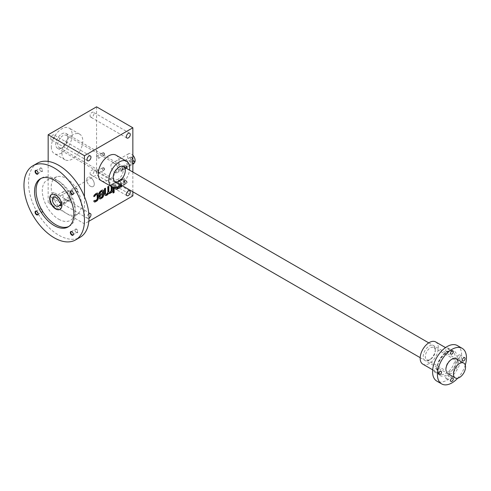 <?xml version="1.0" encoding="UTF-8"?>
<svg xmlns="http://www.w3.org/2000/svg" width="491" height="491" viewBox="0 0 491 491"><rect width="100%" height="100%" fill="white"/><g stroke="black" fill="none" stroke-linecap="round" stroke-linejoin="round"><path stroke-width="0.37" stroke-dasharray="2.46 1.84" d="M132.852 195.884L96.555 174.931L48.167 202.869L84.458 223.822L88.828 221.3M112.194 187.01L112.194 184.407L111.212 184.978L111.212 186.457M114.157 187.513L114.157 183.272L113.176 183.843L113.176 187.359M119.466 185.972L119.466 180.209L118.484 180.78L118.484 185.997A1.669 0.964 120 0 1 118.399 186.549M115.839 187.409A1.669 0.964 120 0 1 115.821 187.188L116.128 182.136L115.139 182.707L115.139 187.501M123.793 180.209A1.669 0.964 120 0 0 123.444 179.448L123.143 179.27A1.669 0.964 120 0 1 123.486 180.037L123.793 185.432L124.775 184.862L124.775 179.872A3.339 1.927 120 0 0 124.082 178.343A3.339 1.927 120 0 0 122.615 178.405A3.339 1.927 120 0 0 121.43 179.589L121.43 179.074L120.448 179.645L120.448 185.322M123.444 179.448A1.669 0.964 120 0 0 122.161 179.896A1.669 0.964 120 0 0 121.43 181.572L121.43 185.199M88.816 213.806A2.78 1.608 120 0 0 87.03 217.096A2.78 1.608 120 0 0 87.607 218.372A2.78 1.608 120 0 0 88.994 218.237M116.029 155.162A14.755 8.519 -60 0 1 118.294 166.989A14.755 8.519 -60 0 1 108.652 179.994A14.755 8.519 -60 0 1 101.275 180.725M132.852 172.034L132.852 191.791M84.458 196.695L84.458 223.822M103.441 167.554A1.712 0.988 60 0 1 104.651 169.647A1.712 0.988 60 0 1 103.441 170.346A1.712 0.988 60 0 1 102.232 168.253A1.712 0.988 60 0 1 103.441 167.554M125.966 165.541A1.712 0.988 60 0 1 127.175 167.634A1.712 0.988 60 0 1 125.966 168.333A1.712 0.988 60 0 1 124.757 166.24A1.712 0.988 60 0 1 125.966 165.541M103.441 152.535A1.712 0.988 60 0 1 104.651 154.628A1.712 0.988 60 0 1 103.441 155.328A1.712 0.988 60 0 1 102.232 153.235A1.712 0.988 60 0 1 103.441 152.535M125.966 180.559A1.712 0.988 60 0 1 127.175 182.652A1.712 0.988 60 0 1 125.966 183.352A1.712 0.988 60 0 1 124.757 181.259A1.712 0.988 60 0 1 125.966 180.559M114.704 172.31A5.346 3.087 -120 0 0 117.374 172.574A5.346 3.087 -120 0 0 117.374 166.4A5.346 3.087 -120 0 0 112.028 163.313A5.346 3.087 -120 0 0 111.212 167.597A5.346 3.087 -120 0 0 114.704 172.31M96.555 106.829L96.555 174.931M50.733 138.517A2.78 1.608 120 0 0 51.309 139.794A2.78 1.608 120 0 0 54.09 138.186A2.78 1.608 120 0 0 54.09 134.976A2.78 1.608 120 0 0 51.948 135.725A2.78 1.608 120 0 0 50.733 138.517M90.056 115.821A2.78 1.608 120 0 0 90.632 117.091A2.78 1.608 120 0 0 93.413 115.489A2.78 1.608 120 0 0 93.413 112.279A2.78 1.608 120 0 0 91.265 113.022A2.78 1.608 120 0 0 90.056 115.821M90.056 173.446A2.78 1.608 120 0 0 90.632 174.716A2.78 1.608 120 0 0 93.413 173.114A2.78 1.608 120 0 0 93.413 169.898A2.78 1.608 120 0 0 91.265 170.647A2.78 1.608 120 0 0 90.056 173.446M50.733 196.142A2.78 1.608 120 0 0 51.309 197.419A2.78 1.608 120 0 0 54.09 195.811A2.78 1.608 120 0 0 54.09 192.601A2.78 1.608 120 0 0 51.948 193.344A2.78 1.608 120 0 0 50.733 196.142M61.927 153.014A14.755 8.519 120 0 0 64.984 159.771A14.755 8.519 120 0 0 79.738 151.246A14.755 8.519 120 0 0 79.738 134.209A14.755 8.519 120 0 0 68.366 138.161A14.755 8.519 120 0 0 61.927 153.014M48.167 161.422L48.167 202.869M90.51 186.279A5.346 3.087 -120 0 0 93.18 186.543A5.346 3.087 -120 0 0 93.18 180.369A5.346 3.087 -120 0 0 87.834 177.282A5.346 3.087 -120 0 0 87.017 181.566A5.346 3.087 -120 0 0 90.51 186.279M120.258 184.088A1.424 0.822 60 0 1 121.185 185.346A1.424 0.822 60 0 1 120.964 186.482A1.424 0.822 60 0 1 119.546 185.659A1.424 0.822 60 0 1 119.546 184.021A1.424 0.822 60 0 1 120.258 184.088M61.774 147.865A8.556 4.941 -60 0 1 55.728 144.372A8.556 4.941 -60 0 1 61.774 133.89A8.556 4.941 -60 0 1 67.826 137.388A8.556 4.941 -60 0 1 61.774 147.865L61.774 147.865A8.556 4.941 -60 0 1 57.496 148.288A8.556 4.941 -60 0 1 57.496 138.407A8.556 4.941 -60 0 1 66.052 133.466A8.556 4.941 -60 0 1 67.365 140.322A8.556 4.941 -60 0 1 61.774 147.865L62.836 147.251A7.058 4.075 -60 0 1 59.307 147.601A7.058 4.075 -60 0 1 59.307 139.45A7.058 4.075 -60 0 1 66.365 135.375A7.058 4.075 -60 0 1 67.826 138.609A7.058 4.075 -60 0 1 62.836 147.251L61.774 147.865M118.184 179.203A7.058 4.075 -60 0 1 114.655 179.553A7.058 4.075 -60 0 1 113.194 176.324A7.058 4.075 -60 0 1 118.184 167.683A7.058 4.075 -60 0 1 121.713 167.333A7.058 4.075 -60 0 1 122.793 172.985A7.058 4.075 -60 0 1 118.184 179.203M51.34 146.901A14.755 8.519 120 0 0 54.397 153.658A14.755 8.519 120 0 0 69.151 145.14A14.755 8.519 120 0 0 69.151 128.096A14.755 8.519 120 0 0 57.785 132.048A14.755 8.519 120 0 0 51.34 146.901M120.976 184.935A14.755 8.519 120 0 0 129.532 170.119M125.764 180.909A1.424 0.822 60 0 1 126.69 182.167A1.424 0.822 60 0 1 126.469 183.303A1.424 0.822 60 0 1 125.764 183.235A1.424 0.822 60 0 1 124.757 181.492A1.424 0.822 60 0 1 125.052 180.841A1.424 0.822 60 0 1 125.764 180.909M97.727 156.07A1.424 0.822 60 0 1 98.66 157.323A1.424 0.822 60 0 1 98.439 158.458A1.424 0.822 60 0 1 97.022 157.642A1.424 0.822 60 0 1 97.022 155.997A1.424 0.822 60 0 1 97.727 156.07M103.233 152.891A1.424 0.822 60 0 1 104.166 154.143A1.424 0.822 60 0 1 103.945 155.279A1.424 0.822 60 0 1 103.233 155.211A1.424 0.822 60 0 1 102.232 153.468A1.424 0.822 60 0 1 102.527 152.818A1.424 0.822 60 0 1 103.233 152.891M120.258 169.076A1.424 0.822 60 0 1 121.185 170.328A1.424 0.822 60 0 1 120.964 171.463A1.424 0.822 60 0 1 119.546 170.647A1.424 0.822 60 0 1 119.546 169.002A1.424 0.822 60 0 1 120.258 169.076M125.764 165.897A1.424 0.822 60 0 1 126.69 167.149A1.424 0.822 60 0 1 126.469 168.284A1.424 0.822 60 0 1 125.764 168.217A1.424 0.822 60 0 1 124.757 166.474A1.424 0.822 60 0 1 125.052 165.823A1.424 0.822 60 0 1 125.764 165.897M97.727 171.083A1.424 0.822 60 0 1 98.66 172.341A1.424 0.822 60 0 1 98.439 173.476A1.424 0.822 60 0 1 97.022 172.654A1.424 0.822 60 0 1 97.022 171.015A1.424 0.822 60 0 1 97.727 171.083M103.233 167.91A1.424 0.822 60 0 1 104.166 169.162A1.424 0.822 60 0 1 103.945 170.297A1.424 0.822 60 0 1 103.233 170.23A1.424 0.822 60 0 1 102.232 168.487A1.424 0.822 60 0 1 102.527 167.836A1.424 0.822 60 0 1 103.233 167.91M123.486 180.037L123.486 185.254L124.475 184.69L124.475 179.694A3.339 1.927 120 0 0 123.781 178.165A3.339 1.927 120 0 0 122.308 178.227L122.615 178.405M122.308 178.227A3.339 1.927 120 0 0 121.13 179.411L121.43 179.589M121.13 179.411L121.13 178.902L121.43 179.074M121.13 178.902L120.148 179.467L120.448 179.645M120.148 179.467L120.448 187.359M121.13 185.021L121.13 181.4L121.43 181.572M123.143 179.27A1.669 0.964 120 0 0 121.86 179.718A1.669 0.964 120 0 0 121.13 181.4M123.486 185.254L123.793 185.432M118.184 187.808L118.184 188.323L118.484 188.145M119.166 186.144L119.166 180.037L119.466 180.209M119.166 180.037L118.184 180.602L118.484 180.78M118.184 180.602L118.484 185.997M116.33 188.01A1.669 0.964 120 0 0 117.552 187.396A1.669 0.964 120 0 0 118.184 185.825M115.821 187.188L115.821 181.965L116.128 182.136M115.821 181.965L114.839 182.535L115.139 182.707M114.839 182.535L114.839 187.525A3.339 1.927 120 0 0 115.532 189.053A3.339 1.927 120 0 0 115.686 189.127M113.857 187.482L113.857 183.1L112.875 183.665L112.875 191.386L113.176 191.214M113.857 191.515L113.857 191.165L112.875 191.736L112.875 192.871L113.176 192.693M110.905 192.012L110.905 192.521L111.212 192.343M110.905 192.521L111.212 192.693M111.893 186.85L111.893 184.235L112.194 184.407M111.893 184.235L110.905 184.8L111.212 184.978M110.905 184.8L111.212 190.201M109.057 192.214A1.669 0.964 120 0 0 110.279 191.594A1.669 0.964 120 0 0 110.905 190.023M108.548 186.163L107.566 186.733L107.867 186.905M107.566 186.733L107.867 192.128M105.718 194.141A1.669 0.964 120 0 0 106.934 193.522A1.669 0.964 120 0 0 107.566 191.95M105.209 188.096L104.221 188.661L104.528 188.839M104.221 188.661L104.221 193.657A3.339 1.927 120 0 0 104.914 195.185A3.339 1.927 120 0 0 105.074 195.258M108.56 193.429L108.259 193.251A3.339 1.927 120 0 0 108.259 193.251A3.339 1.927 120 0 0 108.259 193.258M102.938 190.103A2.136 1.234 120 0 0 102.797 189.999A2.136 1.234 120 0 0 101.729 190.103L100.428 190.852A2.136 1.234 120 0 0 98.918 193.472L99.219 194.172M102.558 193.264L102.257 191.981A1.283 0.743 120 0 0 102.122 191.508M102.257 193.086L98.918 195.019L99.219 195.191M98.918 195.019L98.918 197.695A2.136 1.234 120 0 0 99.36 198.677A2.136 1.234 120 0 0 99.52 198.745M100.336 197.339A1.283 0.743 120 0 0 100.808 197.216L101.349 196.903A1.283 0.743 120 0 0 102.257 195.332L102.257 194.221M97.629 193.166A2.136 1.234 120 0 0 97.488 193.061A2.136 1.234 120 0 0 96.42 193.166L95.119 193.914A2.136 1.234 120 0 0 93.609 196.492L93.91 196.67M93.609 196.492L93.947 196.296M94.984 200.469A1.068 0.62 120 0 0 95.346 200.371L96.193 199.88A1.068 0.62 120 0 0 96.948 198.573L96.948 194.872A1.068 0.62 120 0 0 96.856 194.504M94.64 200.211L93.609 200.807L93.91 200.979M93.609 200.807A2.136 1.234 120 0 0 94.051 201.74A2.136 1.234 120 0 0 94.211 201.807M126.475 159.986A1.424 0.822 60 0 1 127.402 161.238A1.424 0.822 60 0 1 127.187 162.38A1.424 0.822 60 0 1 125.764 161.557A1.424 0.822 60 0 1 125.764 159.919A1.424 0.822 60 0 1 126.475 159.986M131.134 157.298A1.424 0.822 60 0 1 132.061 158.55A1.424 0.822 60 0 1 131.846 159.685A1.424 0.822 60 0 1 131.134 159.618A1.424 0.822 60 0 1 130.127 157.875A1.424 0.822 60 0 1 130.422 157.224A1.424 0.822 60 0 1 131.134 157.298M132.852 161.484L123.628 166.811A1.712 0.988 120 0 0 122.511 168.315A1.712 0.988 120 0 0 122.768 169.69A1.712 0.988 120 0 0 123.628 169.604L132.852 164.276M134.35 162.717A5.346 3.087 60 0 1 134.012 162.969A5.346 3.087 60 0 1 128.667 159.882A5.346 3.087 60 0 1 128.667 153.708A5.346 3.087 60 0 1 131.336 153.971A5.346 3.087 60 0 1 132.852 155.211M90.51 177.546A5.346 3.087 60 0 1 94.002 182.259A5.346 3.087 60 0 1 93.18 186.543A5.346 3.087 60 0 1 87.834 183.456A5.346 3.087 60 0 1 87.834 177.282A5.346 3.087 60 0 1 90.51 177.546M123.628 166.811L122.517 166.167L121.762 169.107L122.517 168.965L132.196 163.374L133.153 160.557M122.517 166.167L132.852 160.447M131.336 156.942A1.712 0.988 60 0 1 132.545 159.035A1.712 0.988 60 0 1 131.336 159.735A1.712 0.988 60 0 1 130.127 157.642A1.712 0.988 60 0 1 131.336 156.942M457.36 345.56A20.53 11.852 -60 0 1 461.614 354.956A20.53 11.852 -60 0 1 452.647 375.621A20.53 11.852 -60 0 1 436.83 381.12M465.265 365.071A20.53 11.852 -60 0 1 457.68 378.211M457.98 362.64A8.556 4.941 -60 0 1 451.935 373.117A8.556 4.941 -60 0 1 445.883 369.625L445.883 368.403A7.058 4.075 -60 0 1 450.873 359.762A7.058 4.075 -60 0 1 454.402 359.412A7.058 4.075 -60 0 1 455.863 362.64A7.058 4.075 -60 0 1 452.782 369.741A7.058 4.075 -60 0 1 447.344 371.632A7.058 4.075 -60 0 1 445.883 368.403M458.889 358.099A1.927 1.111 120 0 0 460.147 356.405A1.927 1.111 120 0 0 459.852 354.864A1.927 1.111 120 0 0 458.367 355.38A1.927 1.111 120 0 0 457.526 357.313A1.927 1.111 120 0 0 457.925 358.197A1.927 1.111 120 0 0 458.889 358.099M445.73 377.745A1.927 1.111 120 0 0 446.129 378.629A1.927 1.111 120 0 0 447.092 378.53A1.927 1.111 120 0 0 448.351 376.836A1.927 1.111 120 0 0 448.056 375.29A1.927 1.111 120 0 0 446.571 375.805A1.927 1.111 120 0 0 445.73 377.745M445.73 350.506A1.927 1.111 120 0 0 446.129 351.384A1.927 1.111 120 0 0 447.092 351.292A1.927 1.111 120 0 0 448.351 349.592A1.927 1.111 120 0 0 448.056 348.051A1.927 1.111 120 0 0 446.571 348.567A1.927 1.111 120 0 0 445.73 350.506M433.94 370.932A1.927 1.111 120 0 0 434.332 371.816A1.927 1.111 120 0 0 435.296 371.718A1.927 1.111 120 0 0 436.554 370.024A1.927 1.111 120 0 0 436.26 368.483A1.927 1.111 120 0 0 434.774 368.999A1.927 1.111 120 0 0 433.94 370.932M435.664 341.926A12.834 7.408 -60 0 1 438.322 347.8A12.834 7.408 -60 0 1 432.718 360.713A12.834 7.408 -60 0 1 422.831 364.15M435.296 349.543A8.556 4.941 -60 0 1 429.251 360.02A8.556 4.941 -60 0 1 423.199 356.527A8.556 4.941 -60 0 1 429.251 346.051A8.556 4.941 -60 0 1 435.296 349.543L435.296 350.764A7.058 4.075 -60 0 1 430.306 359.412A7.058 4.075 -60 0 1 426.777 359.762A7.058 4.075 -60 0 1 426.777 351.611A7.058 4.075 -60 0 1 433.835 347.536A7.058 4.075 -60 0 1 435.296 350.764M66.31 213.346A21.389 12.349 -120 0 0 78.253 213.487A21.389 12.349 -120 0 0 77.007 189.71A21.389 12.349 -120 0 0 57.036 176.735A21.389 12.349 -120 0 0 52.003 193.282A21.389 12.349 -120 0 0 66.31 213.346M69.734 199.254A5.131 2.964 60 0 1 68.875 200.328A5.131 2.964 60 0 1 63.744 197.364A5.131 2.964 60 0 1 63.744 191.435A5.131 2.964 60 0 1 69.734 196.461L70.937 197.155L70.937 199.947L69.734 199.254L60.657 204.495M51.604 194.504A8.556 4.941 60 0 1 51.751 194.411A8.556 4.941 60 0 1 56.029 194.835A8.556 4.941 60 0 1 61.614 202.372A8.556 4.941 60 0 1 60.307 209.227A8.556 4.941 60 0 1 60.154 209.307M60.657 205.889L70.937 199.947M60.657 203.096L70.937 197.155M59.448 202.396L69.734 196.461M38.077 173.028A1.792 1.037 -120 0 0 38.083 172.893A1.792 1.037 -120 0 0 36.813 170.702A1.792 1.037 -120 0 0 36.696 170.641M40.863 171.291A1.792 1.037 -120 0 0 41.76 171.384A1.792 1.037 -120 0 0 41.76 169.315A1.792 1.037 -120 0 0 39.967 168.278A1.792 1.037 -120 0 0 39.593 169.1A1.792 1.037 -120 0 0 40.863 171.291L41.109 171.433A2.136 1.234 -120 0 0 42.619 170.561A2.136 1.234 -120 0 0 41.109 167.94A2.136 1.234 -120 0 0 39.593 168.812A2.136 1.234 -120 0 0 41.109 171.433L40.863 171.291M73.362 234.146A1.792 1.037 -120 0 0 73.368 234.017A1.792 1.037 -120 0 0 72.103 231.82A1.792 1.037 -120 0 0 71.987 231.758M76.148 232.409A1.792 1.037 -120 0 0 77.044 232.501A1.792 1.037 -120 0 0 77.044 230.432A1.792 1.037 -120 0 0 75.252 229.395A1.792 1.037 -120 0 0 74.884 230.218A1.792 1.037 -120 0 0 76.148 232.409L76.393 232.556A2.136 1.234 -120 0 0 77.903 231.678A2.136 1.234 -120 0 0 76.393 229.064A2.136 1.234 -120 0 0 74.884 229.935A2.136 1.234 -120 0 0 76.393 232.556L76.148 232.409M38.077 213.775A1.792 1.037 -120 0 0 38.083 213.64A1.792 1.037 -120 0 0 36.813 211.449A1.792 1.037 -120 0 0 36.696 211.388M40.863 212.038A1.792 1.037 -120 0 0 41.76 212.124A1.792 1.037 -120 0 0 41.76 210.056A1.792 1.037 -120 0 0 39.967 209.025A1.792 1.037 -120 0 0 39.593 209.847A1.792 1.037 -120 0 0 40.863 212.038L41.109 212.18A2.136 1.234 -120 0 0 42.619 211.308A2.136 1.234 -120 0 0 41.109 208.687A2.136 1.234 -120 0 0 39.593 209.559A2.136 1.234 -120 0 0 41.109 212.18L40.863 212.038M73.362 193.399A1.792 1.037 -120 0 0 73.368 193.27A1.792 1.037 -120 0 0 72.103 191.073A1.792 1.037 -120 0 0 71.987 191.011M76.148 191.662A1.792 1.037 -120 0 0 77.044 191.754A1.792 1.037 -120 0 0 77.044 189.686A1.792 1.037 -120 0 0 75.252 188.648A1.792 1.037 -120 0 0 74.884 189.471A1.792 1.037 -120 0 0 76.148 191.662L76.393 191.809A2.136 1.234 -120 0 0 77.903 190.931A2.136 1.234 -120 0 0 76.393 188.317A2.136 1.234 -120 0 0 74.884 189.188A2.136 1.234 -120 0 0 76.393 191.809L76.148 191.662M68.85 226.474A27.803 16.05 -120 0 0 69.624 226.069A27.803 16.05 -120 0 0 69.63 193.97A27.803 16.05 -120 0 0 41.827 177.914A27.803 16.05 -120 0 0 41.091 178.386M37.365 163.202A42.772 24.697 -120 0 0 30.81 197.48A42.772 24.697 -120 0 0 58.748 235.171A42.772 24.697 -120 0 0 80.137 237.288M58.748 219.25A23.273 13.435 -120 0 0 71.747 219.403A23.273 13.435 -120 0 0 70.385 193.528A23.273 13.435 -120 0 0 48.658 179.411A23.273 13.435 -120 0 0 43.183 197.419A23.273 13.435 -120 0 0 58.748 219.25M104.221 193.657L104.528 193.828M101.349 196.903L101.655 197.075M96.948 194.872L97.255 195.044M96.948 198.573L97.255 198.745M123.628 169.604L122.517 168.965M132.852 160.956L132.196 160.582M133.306 164.012L132.196 163.374M457.072 357.577A14.116 8.151 -60 0 1 442.103 376.198A14.116 8.151 -60 0 1 442.103 356.239A14.116 8.151 -60 0 1 457.072 357.577M455.261 357.577A12.834 7.408 -60 0 1 449.658 370.49A12.834 7.408 -60 0 1 439.77 373.927A12.834 7.408 -60 0 1 439.77 359.111A12.834 7.408 -60 0 1 452.604 351.703A12.834 7.408 -60 0 1 455.261 357.577M134.012 162.969L117.374 172.574M128.667 153.708L112.028 163.313M90.387 155.929L54.09 134.976M87.607 160.747L51.309 139.794M129.704 133.233L93.413 112.279M126.924 138.045L90.632 117.091M129.704 190.858L93.413 169.898M126.924 195.67L90.632 174.716M90.387 213.554L54.09 192.601M87.607 218.372L51.309 197.419M67.826 138.609L67.826 137.388M59.307 147.601L114.655 179.553M66.365 135.375L121.713 167.333M113.194 176.324L113.194 177.546M118.184 167.683L119.239 167.069M79.738 134.209L69.151 128.096M64.984 159.771L54.397 153.658M125.052 180.841L119.546 184.021M126.469 183.303L120.964 186.482M102.527 152.818L97.022 155.997M103.945 155.279L98.439 158.458M125.052 165.823L119.546 169.002M126.469 168.284L120.964 171.463M102.527 167.836L97.022 171.015M103.945 170.297L98.439 173.476M97.795 193.233L97.488 193.061M130.422 157.224L125.764 159.919M131.846 159.685L127.187 162.38M121.762 169.107L122.768 169.69M57.496 148.288L114.962 181.461M420.192 357.681L447.657 373.541M66.052 133.466L123.517 166.645M428.741 342.865L456.213 358.725M457.925 358.197L462.768 360.989M459.852 354.864L464.689 357.657M432.663 369.827L439.77 373.927L437.536 369.606C435.216 363.549 447.522 347.37 452.604 351.703L445.497 347.597M446.129 378.629L450.971 381.421M448.056 375.29L452.892 378.088M434.332 371.816L439.175 374.608M436.26 368.483L441.102 371.276M446.129 351.384L450.971 354.177M448.056 348.051L452.892 350.844M450.873 359.762L451.935 359.148M426.777 359.762L447.344 371.632M433.835 347.536L454.402 359.412M430.306 359.412L429.251 360.02M60 209.399L60.307 209.227M63.744 191.435L53.464 197.376M68.875 200.328L58.595 206.263M37.709 173.716L41.76 171.384M35.923 170.616L39.967 168.278M72.999 234.833L77.044 232.501M71.207 231.734L75.252 229.395M37.709 214.463L41.76 212.124M35.923 211.363L39.967 209.025M72.999 194.092L77.044 191.754M71.207 190.987L75.252 188.648M68.114 226.946L69.624 226.069M40.311 178.792L41.827 177.914M57.036 176.735L48.658 179.411M78.253 213.487L71.747 219.403"/><path stroke-width="0.74" d="M132.852 127.783L96.555 106.829L48.167 134.767L84.458 155.721L132.852 127.783L132.852 172.034M88.828 221.3L132.852 195.884L132.852 191.791M97.028 194.553A1.068 0.62 120 0 1 97.255 195.044L97.255 198.745A1.068 0.62 120 0 1 96.494 200.058L95.647 200.543A1.068 0.62 120 0 1 95.113 200.598A1.068 0.62 120 0 1 94.941 200.383L93.91 200.979A2.136 1.234 120 0 0 94.352 201.918A2.136 1.234 120 0 0 95.42 201.807L96.721 201.058A2.136 1.234 120 0 0 98.237 198.438L98.237 194.215A2.136 1.234 120 0 0 97.795 193.233A2.136 1.234 120 0 0 96.721 193.344L95.42 194.092A2.136 1.234 120 0 0 93.91 196.67L94.941 196.075A1.068 0.62 120 0 1 95.647 195.099L96.494 194.608A1.068 0.62 120 0 1 97.028 194.553L96.727 194.381A1.068 0.62 120 0 0 96.193 194.43L96.494 194.608M102.294 191.564A1.283 0.743 120 0 1 102.558 192.153L102.558 193.264L99.219 195.191L99.219 197.873A2.136 1.234 120 0 0 99.661 198.849A2.136 1.234 120 0 0 100.729 198.745L102.03 197.996A2.136 1.234 120 0 0 103.546 195.375L103.546 191.152A2.136 1.234 120 0 0 103.098 190.17A2.136 1.234 120 0 0 102.03 190.275L100.729 191.03A2.136 1.234 120 0 0 99.219 193.644L99.219 194.172L100.201 193.515A1.283 0.743 120 0 1 101.109 191.944L101.655 191.631A1.283 0.743 120 0 1 102.294 191.564L101.993 191.392A1.283 0.743 120 0 0 101.349 191.453L101.655 191.631M105.51 193.491A1.669 0.964 120 0 0 105.853 194.252L105.553 194.08A1.669 0.964 120 0 1 105.209 193.313L105.51 193.491L105.51 188.268L104.528 188.839L104.528 193.828A3.339 1.927 120 0 0 105.215 195.357A3.339 1.927 120 0 0 108.554 193.423A3.339 1.927 120 0 0 108.56 193.429A3.339 1.927 120 0 0 110.033 193.368A3.339 1.927 120 0 0 111.212 192.184L111.212 192.693L112.194 192.128L112.194 187.01M105.853 194.252A1.669 0.964 120 0 0 107.142 193.804A1.669 0.964 120 0 0 107.867 192.128L107.867 186.905L108.849 186.341L108.849 191.558A1.669 0.964 120 0 0 109.198 192.325A1.669 0.964 120 0 0 110.481 191.877A1.669 0.964 120 0 0 111.212 190.201L111.212 186.457M114.157 192.478L114.157 191.343L113.176 191.907L113.176 193.043L114.157 192.478L113.857 191.515M113.176 187.359L113.176 191.558L114.157 190.993L114.157 187.513M115.139 187.501L115.139 187.703A3.339 1.927 120 0 0 115.833 189.231A3.339 1.927 120 0 0 117.306 189.17A3.339 1.927 120 0 0 118.484 187.985L118.484 188.495L119.466 187.93L119.466 185.972M116.115 187.353L116.128 187.353A1.669 0.964 120 0 0 116.471 188.127A1.669 0.964 120 0 0 118.399 186.549M120.448 185.322L120.448 187.359L121.43 186.795L121.43 185.199M87.03 159.471A2.78 1.608 120 0 0 87.607 160.747A2.78 1.608 120 0 0 90.387 159.139A2.78 1.608 120 0 0 90.387 155.929A2.78 1.608 120 0 0 88.245 156.678A2.78 1.608 120 0 0 87.03 159.471M126.347 136.774A2.78 1.608 120 0 0 126.924 138.045A2.78 1.608 120 0 0 129.704 136.443A2.78 1.608 120 0 0 129.704 133.233A2.78 1.608 120 0 0 127.562 133.975A2.78 1.608 120 0 0 126.347 136.774M126.347 194.399A2.78 1.608 120 0 0 126.924 195.67A2.78 1.608 120 0 0 129.704 194.068A2.78 1.608 120 0 0 129.704 190.858A2.78 1.608 120 0 0 127.562 191.6A2.78 1.608 120 0 0 126.347 194.399M88.994 218.237A2.78 1.608 120 0 0 90.81 215.782A2.78 1.608 120 0 0 90.387 213.554A2.78 1.608 120 0 0 88.816 213.806M111.862 186.832L101.275 180.725A14.755 8.519 -60 0 1 101.275 163.681A14.755 8.519 -60 0 1 116.029 155.162L126.617 161.275A14.755 8.519 120 0 0 115.244 165.228A14.755 8.519 120 0 0 108.806 180.08A14.755 8.519 120 0 0 111.862 186.832A14.755 8.519 120 0 0 119.239 186.101A14.755 8.519 120 0 0 120.976 184.935M84.458 155.721L84.458 196.695M48.167 134.767L48.167 161.422M119.239 181.038A8.556 4.941 -60 0 1 113.194 177.546A8.556 4.941 -60 0 1 119.239 167.069A8.556 4.941 -60 0 1 125.291 170.561A8.556 4.941 -60 0 1 119.239 181.038M129.532 170.119A14.755 8.519 120 0 0 126.617 161.275M120.448 187.01L121.43 186.795M121.13 186.617L121.13 185.021M118.484 188.145L119.466 187.93M119.166 187.752L119.166 186.144M115.839 187.409A1.669 0.964 120 0 0 116.171 187.949A1.669 0.964 120 0 0 116.33 188.01M115.686 189.127A3.339 1.927 120 0 0 116.999 188.992L117.306 189.17M116.999 188.992A3.339 1.927 120 0 0 118.184 187.808L118.484 187.985M113.176 191.214L114.157 190.993M113.857 190.821L113.857 187.482M113.176 192.693L113.857 192.3M111.212 192.343L112.194 192.128M111.893 191.95L111.893 186.85M108.548 186.512L108.548 191.386A1.669 0.964 120 0 0 108.892 192.147A1.669 0.964 120 0 0 109.057 192.214M105.209 193.313L105.209 188.446M105.074 195.258A3.339 1.927 120 0 0 108.253 193.251L108.554 193.423M108.259 193.258A3.339 1.927 120 0 0 109.726 193.19L110.033 193.368M109.726 193.19A3.339 1.927 120 0 0 110.905 192.012L111.212 192.184M99.52 198.745A2.136 1.234 120 0 0 100.428 198.573L101.729 197.818A2.136 1.234 120 0 0 103.239 195.203L103.239 190.974A2.136 1.234 120 0 0 102.938 190.103M99.219 193.822L100.201 193.601M101.349 191.453L100.808 191.772A1.283 0.743 120 0 0 99.9 193.344M102.558 195.504L102.558 194.399L100.201 195.762L100.201 196.866A1.283 0.743 120 0 0 100.465 197.456A1.283 0.743 120 0 0 101.109 197.394L101.655 197.075A1.283 0.743 120 0 0 102.558 195.504M100.201 195.762L102.558 194.399M99.9 195.584L99.9 196.695A1.283 0.743 120 0 0 100.164 197.284A1.283 0.743 120 0 0 100.336 197.339M94.211 201.807A2.136 1.234 120 0 0 95.119 201.635L96.42 200.887A2.136 1.234 120 0 0 97.93 198.266L97.93 194.037A2.136 1.234 120 0 0 97.629 193.166M93.947 196.296L94.941 196.075M96.193 194.43L95.346 194.921A1.068 0.62 120 0 0 94.64 195.897M132.852 164.276L133.306 164.012A1.712 0.988 120 0 0 134.424 162.509A1.712 0.988 120 0 0 134.16 161.134A1.712 0.988 120 0 0 133.306 161.22L132.852 161.484M132.852 155.211A5.346 3.087 60 0 1 134.35 162.717M134.16 161.134L132.852 160.447M459.496 377.481A8.556 4.941 -60 0 1 455.218 377.904A8.556 4.941 -60 0 1 455.218 368.029A8.556 4.941 -60 0 1 463.768 363.088A8.556 4.941 -60 0 1 465.081 369.944A8.556 4.941 -60 0 1 459.496 377.481M457.68 378.211A20.53 11.852 -60 0 1 441.667 383.913L436.83 381.12A20.53 11.852 -60 0 1 436.83 357.411A20.53 11.852 -60 0 1 457.36 345.56L462.197 348.352A20.53 11.852 -60 0 1 466.45 357.749A20.53 11.852 -60 0 1 465.265 365.071M441.667 383.913A20.53 11.852 -60 0 1 441.667 360.204A20.53 11.852 -60 0 1 462.197 348.352M451.935 381.323A1.927 1.111 120 0 0 453.187 379.629A1.927 1.111 120 0 0 452.892 378.088A1.927 1.111 120 0 0 450.971 379.199A1.927 1.111 120 0 0 450.971 381.421A1.927 1.111 120 0 0 451.935 381.323M445.883 369.625A8.556 4.941 -60 0 1 451.935 359.148A8.556 4.941 -60 0 1 457.98 362.64M451.935 354.085A1.927 1.111 120 0 0 453.187 352.391A1.927 1.111 120 0 0 452.892 350.844A1.927 1.111 120 0 0 450.971 351.955A1.927 1.111 120 0 0 450.971 354.177A1.927 1.111 120 0 0 451.935 354.085M440.139 374.516A1.927 1.111 120 0 0 441.397 372.816A1.927 1.111 120 0 0 441.102 371.276A1.927 1.111 120 0 0 439.175 372.387A1.927 1.111 120 0 0 439.175 374.608A1.927 1.111 120 0 0 440.139 374.516M463.725 360.897A1.927 1.111 120 0 0 464.983 359.197A1.927 1.111 120 0 0 464.689 357.657A1.927 1.111 120 0 0 462.768 358.768A1.927 1.111 120 0 0 462.768 360.989A1.927 1.111 120 0 0 463.725 360.897M432.663 369.827L422.831 364.15A12.834 7.408 -60 0 1 422.831 349.334A12.834 7.408 -60 0 1 435.664 341.926L445.497 347.597M60.154 209.307A8.556 4.941 60 0 1 51.751 204.287A8.556 4.941 60 0 1 51.604 194.504M59.448 205.189A5.131 2.964 60 0 1 58.595 206.263A5.131 2.964 60 0 1 53.464 203.299A5.131 2.964 60 0 1 53.464 197.376A5.131 2.964 60 0 1 59.448 202.396L60.657 203.096L60.657 205.889L59.448 205.189L60.657 204.495M55.728 195.007A8.556 4.941 60 0 1 61.314 202.55A8.556 4.941 60 0 1 60 209.399A8.556 4.941 60 0 1 51.451 204.465A8.556 4.941 60 0 1 51.451 194.583A8.556 4.941 60 0 1 55.728 195.007M36.567 174.053A2.136 1.234 -120 0 0 38.083 173.182A2.136 1.234 -120 0 0 36.567 170.561A2.136 1.234 -120 0 0 35.057 171.433A2.136 1.234 -120 0 0 36.567 174.053M36.696 170.641A1.792 1.037 -120 0 0 35.923 170.616A1.792 1.037 -120 0 0 35.647 172.046A1.792 1.037 -120 0 0 36.813 173.63A1.792 1.037 -120 0 0 37.709 173.716A1.792 1.037 -120 0 0 38.077 173.028M71.858 235.171A2.136 1.234 -120 0 0 73.368 234.299A2.136 1.234 -120 0 0 71.858 231.678A2.136 1.234 -120 0 0 70.348 232.556A2.136 1.234 -120 0 0 71.858 235.171M71.987 231.758A1.792 1.037 -120 0 0 71.207 231.734A1.792 1.037 -120 0 0 70.931 233.17A1.792 1.037 -120 0 0 72.103 234.747A1.792 1.037 -120 0 0 72.999 234.833A1.792 1.037 -120 0 0 73.362 234.146M36.567 214.8A2.136 1.234 -120 0 0 38.083 213.929A2.136 1.234 -120 0 0 36.567 211.308A2.136 1.234 -120 0 0 35.057 212.18A2.136 1.234 -120 0 0 36.567 214.8M36.696 211.388A1.792 1.037 -120 0 0 35.923 211.363A1.792 1.037 -120 0 0 35.647 212.793A1.792 1.037 -120 0 0 36.813 214.377A1.792 1.037 -120 0 0 37.709 214.463A1.792 1.037 -120 0 0 38.077 213.775M71.858 194.424A2.136 1.234 -120 0 0 73.368 193.552A2.136 1.234 -120 0 0 71.858 190.931A2.136 1.234 -120 0 0 70.348 191.809A2.136 1.234 -120 0 0 71.858 194.424M71.987 191.011A1.792 1.037 -120 0 0 71.207 190.987A1.792 1.037 -120 0 0 70.931 192.423A1.792 1.037 -120 0 0 72.103 194A1.792 1.037 -120 0 0 72.999 194.092A1.792 1.037 -120 0 0 73.362 193.399M41.091 178.386A27.803 16.05 -120 0 0 37.776 200.887A27.803 16.05 -120 0 0 55.728 224.694A27.803 16.05 -120 0 0 68.85 226.474M54.213 225.565A27.803 16.05 -120 0 0 68.114 226.946A27.803 16.05 -120 0 0 68.114 194.841A27.803 16.05 -120 0 0 40.311 178.792A27.803 16.05 -120 0 0 36.052 201.065A27.803 16.05 -120 0 0 54.213 225.565M54.213 237.791A42.772 24.697 -120 0 0 75.602 239.909A42.772 24.697 -120 0 0 75.602 190.52A42.772 24.697 -120 0 0 32.829 165.823A42.772 24.697 -120 0 0 26.268 200.101A42.772 24.697 -120 0 0 54.213 237.791M75.602 239.909L80.137 237.288A42.772 24.697 -120 0 0 80.137 187.9A42.772 24.697 -120 0 0 37.365 163.202L32.829 165.823M103.239 195.203L103.546 195.375M103.239 190.974L103.546 191.152M97.93 198.266L98.237 198.438M97.93 194.037L98.237 194.215M133.306 161.22L132.852 160.956M109.198 192.325L108.892 192.147M114.962 181.461L420.192 357.681M447.657 373.541L455.218 377.904M123.517 166.645L428.741 342.865M456.213 358.725L463.768 363.088"/></g></svg>
